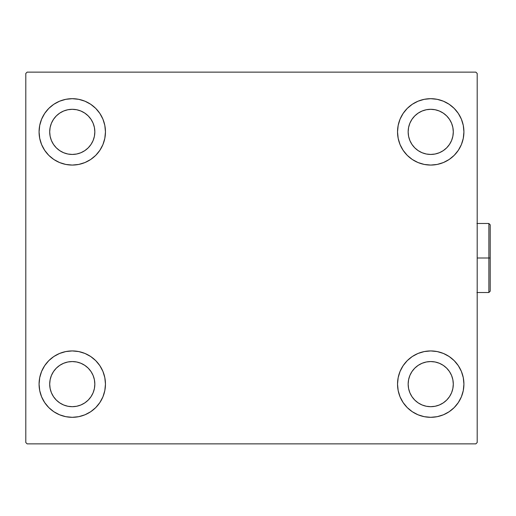 <?xml version="1.0" encoding="UTF-8"?>
<svg xmlns="http://www.w3.org/2000/svg" width="516" height="516" viewBox="0 0 516 516"><rect width="100%" height="100%" fill="white"/><g stroke="black" fill="none" stroke-linecap="round" stroke-linejoin="round"><path stroke-width="0.77" d="M39.074 384.123A33.192 33.192 0 0 1 72.266 350.932A33.192 33.192 0 0 1 105.457 384.123L104.819 390.599L102.929 396.823L99.865 402.564L95.737 407.595L90.706 411.723L84.966 414.787L78.742 416.676L72.266 417.315L65.79 416.676L59.566 414.787L53.825 411.723L48.794 407.595L44.673 402.564L41.602 396.823L39.713 390.599L39.074 384.123L39.713 377.648L41.602 371.423L44.673 365.683L48.794 360.652L53.825 356.524L59.566 353.46L65.79 351.57L72.266 350.932L78.742 351.57L84.966 353.46L90.706 356.524L95.737 360.652L99.865 365.683L102.929 371.423L104.819 377.648L105.457 384.123A33.192 33.192 0 0 1 72.266 417.315A33.192 33.192 0 0 1 39.074 384.123M397.533 131.877A33.192 33.192 0 0 1 430.725 98.685A33.192 33.192 0 0 1 463.916 131.877L463.278 138.352L461.388 144.577L458.318 150.317L454.19 155.348L449.165 159.476L443.425 162.54L437.2 164.43L430.725 165.068L424.249 164.43L418.025 162.54L412.284 159.476L407.253 155.348L403.125 150.317L400.061 144.577L398.171 138.352L397.533 131.877L398.171 125.401L400.061 119.177L403.125 113.436L407.253 108.405L412.284 104.277L418.025 101.213L424.249 99.324L430.725 98.685L437.2 99.324L443.425 101.213L449.165 104.277L454.19 108.405L458.318 113.436L461.388 119.177L463.278 125.401L463.916 131.877A33.192 33.192 0 0 1 430.725 165.068A33.192 33.192 0 0 1 397.533 131.877M397.533 384.123A33.192 33.192 0 0 1 430.725 350.932A33.192 33.192 0 0 1 463.916 384.123L463.278 390.599L461.388 396.823L458.318 402.564L454.19 407.595L449.165 411.723L443.425 414.787L437.2 416.676L430.725 417.315L424.249 416.676L418.025 414.787L412.284 411.723L407.253 407.595L403.125 402.564L400.061 396.823L398.171 390.599L397.533 384.123L398.171 377.648L400.061 371.423L403.125 365.683L407.253 360.652L412.284 356.524L418.025 353.46L424.249 351.57L430.725 350.932L437.2 351.57L443.425 353.46L449.165 356.524L454.19 360.652L458.318 365.683L461.388 371.423L463.278 377.648L463.916 384.123A33.192 33.192 0 0 1 430.725 417.315A33.192 33.192 0 0 1 397.533 384.123M39.074 131.877A33.192 33.192 0 0 1 72.266 98.685A33.192 33.192 0 0 1 105.457 131.877L104.819 138.352L102.929 144.577L99.865 150.317L95.737 155.348L90.706 159.476L84.966 162.54L78.742 164.43L72.266 165.068L65.79 164.43L59.566 162.54L53.825 159.476L48.794 155.348L44.673 150.317L41.602 144.577L39.713 138.352L39.074 131.877L39.713 125.401L41.602 119.177L44.673 113.436L48.794 108.405L53.825 104.277L59.566 101.213L65.79 99.324L72.266 98.685L78.742 99.324L84.966 101.213L90.706 104.277L95.737 108.405L99.865 113.436L102.929 119.177L104.819 125.401L105.457 131.877A33.192 33.192 0 0 1 72.266 165.068A33.192 33.192 0 0 1 39.074 131.877M63.629 152.73L67.86 154.013L63.629 152.73L59.727 150.64L56.309 147.834L53.503 144.416L51.413 140.513L50.129 136.282L49.697 131.877A22.569 22.569 0 0 1 72.266 109.308A22.569 22.569 0 0 1 94.834 131.877A22.569 22.569 0 0 1 72.266 154.445A22.569 22.569 0 0 1 49.697 131.877L50.129 127.471L51.413 123.24L50.129 127.471M422.088 404.976L426.319 406.26L422.088 404.976L418.186 402.886L414.761 400.081L411.955 396.662L409.872 392.76L408.588 388.529L408.156 384.123A22.569 22.569 0 0 1 430.725 361.555A22.569 22.569 0 0 1 453.293 384.123A22.569 22.569 0 0 1 430.725 406.692A22.569 22.569 0 0 1 408.156 384.123L408.588 379.718L409.872 375.487L408.588 379.718M422.088 152.73L426.319 154.013L422.088 152.73L418.186 150.64L414.761 147.834L411.955 144.416L409.872 140.513L408.588 136.282L408.156 131.877A22.569 22.569 0 0 1 430.725 109.308A22.569 22.569 0 0 1 453.293 131.877A22.569 22.569 0 0 1 430.725 154.445A22.569 22.569 0 0 1 408.156 131.877L408.588 127.471L409.872 123.24L408.588 127.471M63.629 404.976L67.86 406.26L63.629 404.976L59.727 402.886L56.309 400.081L53.503 396.662L51.413 392.76L50.129 388.529L49.697 384.123A22.569 22.569 0 0 1 72.266 361.555A22.569 22.569 0 0 1 94.834 384.123A22.569 22.569 0 0 1 72.266 406.692A22.569 22.569 0 0 1 49.697 384.123L50.129 379.718L51.413 375.487L50.129 379.718M475.862 72.137L27.129 72.137L25.8 73.459L25.8 442.541L27.129 443.863L475.862 443.863L477.19 442.541L477.19 73.459L475.862 72.137L27.129 72.137L25.8 73.459L25.8 442.541L27.129 443.863L475.862 443.863L477.19 442.541L477.19 73.459L475.862 72.137M48.794 360.652L53.825 356.524M81.902 415.883L78.742 416.676M421.088 100.117L424.249 99.324M454.19 155.348L449.165 159.476M449.165 356.524L454.19 360.652M440.354 415.883L437.2 416.676M62.63 100.117L65.79 99.324M53.825 159.476L48.794 155.348M93.119 140.513L94.402 136.282L94.834 131.877L94.402 136.282L93.119 140.513L91.035 144.416L88.223 147.834L84.805 150.64L80.902 152.73L76.671 154.013L72.266 154.445L67.86 154.013M80.902 111.024L76.671 109.74L80.902 111.024L84.805 113.114L88.223 115.919L91.035 119.338L93.119 123.24L94.402 127.471L94.834 131.877M451.577 392.76L452.861 388.529L451.577 392.76L449.488 396.662L446.682 400.081L443.263 402.886L439.361 404.976L435.123 406.26L430.725 406.692L426.319 406.26M439.361 363.27L435.123 361.987L439.361 363.27L443.263 365.36L446.682 368.166L449.488 371.585L451.577 375.487L452.861 379.718L453.293 384.123L452.861 388.529M449.165 104.277L454.19 108.405M451.577 140.513L452.861 136.282L451.577 140.513L449.488 144.416L446.682 147.834L443.263 150.64L439.361 152.73L435.123 154.013L430.725 154.445L426.319 154.013M439.361 111.024L435.123 109.74L439.361 111.024L443.263 113.114L446.682 115.919L449.488 119.338L451.577 123.24L452.861 127.471L453.293 131.877L452.861 136.282M53.825 411.723L48.794 407.595M93.119 392.76L94.402 388.529L94.834 384.123L94.402 388.529L93.119 392.76L91.035 396.662L88.223 400.081L84.805 402.886L80.902 404.976L76.671 406.26L72.266 406.692L67.86 406.26M80.902 363.27L76.671 361.987L80.902 363.27L84.805 365.36L88.223 368.166L91.035 371.585L93.119 375.487L94.402 379.718L94.834 384.123M53.825 104.277L48.794 108.405M51.413 123.24L53.503 119.338L56.309 115.919L59.727 113.114L63.629 111.024L67.86 109.74L72.266 109.308L76.671 109.74M449.165 411.723L454.19 407.595M409.872 375.487L411.955 371.585L414.761 368.166L418.186 365.36L422.088 363.27L426.319 361.987L430.725 361.555L435.123 361.987M409.872 123.24L411.955 119.338L414.761 115.919L418.186 113.114L422.088 111.024L426.319 109.74L430.725 109.308L435.123 109.74M51.413 375.487L53.503 371.585L56.309 368.166L59.727 365.36L63.629 363.27L67.86 361.987L72.266 361.555L76.671 361.987M488.871 258L488.871 292.52L488.871 258L477.19 258L488.871 258L488.871 223.48L488.871 258L490.2 258L488.871 258M490.2 291.192L490.2 258L490.2 291.192L488.871 292.52L476.926 292.52M490.2 224.808L490.2 258L490.2 224.808L488.871 223.48L490.2 224.808M476.926 223.48L488.871 223.48"/></g></svg>
